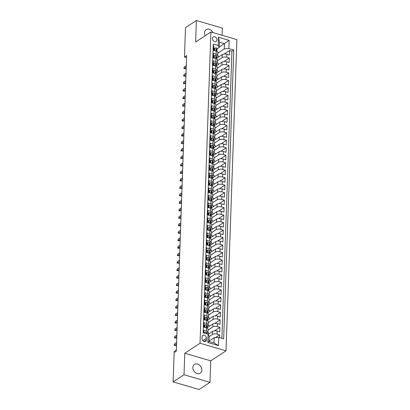 <?xml version="1.0" encoding="UTF-8"?>
<svg xmlns="http://www.w3.org/2000/svg" width="410" height="410" viewBox="0 0 410 410"><rect width="100%" height="100%" fill="white"/><g stroke="black" fill="none" stroke-linecap="round" stroke-linejoin="round"><path stroke-width="0.61" d="M212.928 32.59A5.294 4.105 56.8 0 0 206.138 29.602A5.294 4.105 56.8 0 0 204.549 32.713A5.294 4.105 56.8 0 0 205.266 35.701M192.854 367.503A5.294 4.105 56.8 0 0 195.38 372.669A5.294 4.105 56.8 0 0 200.249 373.249A5.294 4.105 56.8 0 0 201.843 370.138A5.294 4.105 56.8 0 0 199.316 364.972A5.294 4.105 56.8 0 0 194.448 364.393A5.294 4.105 56.8 0 0 192.854 367.503M212.457 38.499A2.644 2.055 56.8 0 0 213.718 41.077A2.644 2.055 56.8 0 0 216.152 41.369A2.644 2.055 56.8 0 0 216.951 39.811A2.644 2.055 56.8 0 0 215.686 37.233A2.644 2.055 56.8 0 0 213.251 36.941A2.644 2.055 56.8 0 0 212.457 38.499M222.117 35.28L222.369 28.105L196.395 20.5L185.484 27.649L184.459 57.016L186.57 57.631M226.018 350.832L236.883 39.606L210.909 32L200.044 343.221L226.018 350.832L210.745 360.841L184.772 353.236L184.023 374.745L209.997 382.351L210.745 360.841M209.997 382.351L199.091 389.5L173.117 381.894L184.023 374.745M213.195 45.741L213.774 45.91L213.62 50.399L216.183 51.153L216.075 54.146A3.306 1.404 2 0 1 217.638 55.401A3.306 1.404 2 0 1 217.141 56.108L216.813 56.324M216.075 54.146L213.513 53.392L213.359 57.882L215.921 58.635L215.814 61.623A3.306 1.404 2 0 1 217.377 62.884A3.306 1.404 2 0 1 216.88 63.591L216.552 63.806M215.814 61.623L213.251 60.875L213.097 65.364L215.66 66.112L215.552 69.105A3.306 1.404 2 0 1 217.115 70.366A3.306 1.404 2 0 1 216.618 71.073L216.29 71.289M215.552 69.105L212.99 68.357L212.836 72.847L215.399 73.595L215.291 76.588A3.306 1.404 2 0 1 216.854 77.849A3.306 1.404 2 0 1 216.357 78.556L216.029 78.766M215.291 76.588L212.728 75.84L212.575 80.324L215.137 81.077L215.03 84.07A3.306 1.404 2 0 1 216.593 85.331A3.306 1.404 2 0 1 216.096 86.033L215.768 86.249M215.03 84.07L212.467 83.317L212.313 87.807L214.876 88.56L214.768 91.553A3.306 1.404 2 0 1 216.331 92.809A3.306 1.404 2 0 1 215.834 93.516L215.506 93.731M214.768 91.553L212.211 90.8L212.052 95.289L214.614 96.037L214.507 99.03A3.306 1.404 2 0 1 216.07 100.291A3.306 1.404 2 0 1 215.573 100.998L215.245 101.214M214.507 99.03L211.949 98.282L211.791 102.772L214.353 103.52L214.245 106.513A3.306 1.404 2 0 1 215.809 107.774A3.306 1.404 2 0 1 215.311 108.481L214.983 108.696M214.245 106.513L211.688 105.765L211.529 110.254L214.092 111.002L213.989 113.995A3.306 1.404 2 0 1 215.547 115.256A3.306 1.404 2 0 1 215.05 115.963L214.722 116.173M213.989 113.995L211.427 113.242L211.268 117.731L213.83 118.485L213.728 121.478A3.306 1.404 2 0 1 215.286 122.733A3.306 1.404 2 0 1 214.789 123.441L214.461 123.656M213.728 121.478L211.165 120.724L211.006 125.214L213.569 125.967L213.466 128.955A3.306 1.404 2 0 1 215.024 130.216A3.306 1.404 2 0 1 214.527 130.923L214.199 131.138M213.466 128.955L210.904 128.207L210.745 132.696L213.308 133.445L213.205 136.438A3.306 1.404 2 0 1 214.763 137.698A3.306 1.404 2 0 1 214.266 138.406L213.938 138.621M213.205 136.438L210.643 135.689L210.484 140.179L213.046 140.927L212.944 143.92A3.306 1.404 2 0 1 214.502 145.181A3.306 1.404 2 0 1 214.005 145.888L213.677 146.098M212.944 143.92L210.381 143.172L210.222 147.656L212.785 148.41L212.682 151.403A3.306 1.404 2 0 1 214.24 152.663A3.306 1.404 2 0 1 213.743 153.371L213.415 153.581M212.682 151.403L210.12 150.649L209.961 155.139L212.523 155.892L212.421 158.885A3.306 1.404 2 0 1 213.979 160.141A3.306 1.404 2 0 1 213.482 160.848L213.154 161.063M212.421 158.885L209.858 158.132L209.7 162.621L212.262 163.37L212.16 166.363A3.306 1.404 2 0 1 213.718 167.623A3.306 1.404 2 0 1 213.22 168.331L212.898 168.546M212.16 166.363L209.597 165.614L209.438 170.104L212.001 170.852L211.898 173.845A3.306 1.404 2 0 1 213.456 175.106A3.306 1.404 2 0 1 212.959 175.813L212.636 176.028M211.898 173.845L209.336 173.097L209.177 177.586L211.739 178.335L211.637 181.328A3.306 1.404 2 0 1 213.195 182.588A3.306 1.404 2 0 1 212.698 183.296L212.375 183.506M211.637 181.328L209.074 180.579L208.915 185.064L211.478 185.817L211.375 188.81A3.306 1.404 2 0 1 212.933 190.066A3.306 1.404 2 0 1 212.436 190.773L212.113 190.988M211.375 188.81L208.813 188.057L208.654 192.546L211.217 193.3L211.114 196.287A3.306 1.404 2 0 1 212.672 197.548A3.306 1.404 2 0 1 212.175 198.255L211.852 198.471M211.114 196.287L208.552 195.539L208.393 200.029L210.955 200.777L210.853 203.77A3.306 1.404 2 0 1 212.411 205.031A3.306 1.404 2 0 1 211.914 205.738L211.591 205.953M210.853 203.77L208.29 203.022L208.131 207.511L210.694 208.26L210.591 211.252A3.306 1.404 2 0 1 212.149 212.513A3.306 1.404 2 0 1 211.652 213.22L211.329 213.431M210.591 211.252L208.029 210.504L207.87 214.989L210.433 215.742L210.33 218.735A3.306 1.404 2 0 1 211.888 219.996A3.306 1.404 2 0 1 211.391 220.703L211.068 220.913M210.33 218.735L207.767 217.982L207.609 222.471L210.171 223.224L210.069 226.217A3.306 1.404 2 0 1 211.627 227.473A3.306 1.404 2 0 1 211.129 228.18L210.807 228.396M210.069 226.217L207.506 225.464L207.347 229.954L209.91 230.702L209.807 233.695A3.306 1.404 2 0 1 211.365 234.956A3.306 1.404 2 0 1 210.868 235.663L210.545 235.878M209.807 233.695L207.245 232.947L207.086 237.436L209.648 238.184L209.546 241.177A3.306 1.404 2 0 1 211.104 242.438A3.306 1.404 2 0 1 210.607 243.145L210.284 243.361M209.546 241.177L206.983 240.429L206.824 244.919L209.387 245.667L209.284 248.66A3.306 1.404 2 0 1 210.842 249.921A3.306 1.404 2 0 1 210.345 250.628L210.022 250.838M209.284 248.66L206.722 247.912L206.563 252.396L209.126 253.149L209.023 256.142A3.306 1.404 2 0 1 210.581 257.398A3.306 1.404 2 0 1 210.084 258.105L209.761 258.32M209.023 256.142L206.461 255.389L206.302 259.878L208.864 260.632L208.762 263.625A3.306 1.404 2 0 1 210.32 264.88A3.306 1.404 2 0 1 209.823 265.588L209.5 265.803M208.762 263.625L206.199 262.871L206.04 267.361L208.603 268.109L208.5 271.102A3.306 1.404 2 0 1 210.063 272.363A3.306 1.404 2 0 1 209.561 273.07L209.238 273.285M208.5 271.102L205.938 270.354L205.779 274.843L208.341 275.592L208.239 278.585A3.306 1.404 2 0 1 209.802 279.845A3.306 1.404 2 0 1 209.3 280.553L208.977 280.763M208.239 278.585L205.676 277.837L205.523 282.326L208.08 283.074L207.978 286.067A3.306 1.404 2 0 1 209.541 287.328A3.306 1.404 2 0 1 209.038 288.035L208.716 288.245M207.978 286.067L205.415 285.314L205.261 289.803L207.819 290.557L207.716 293.55A3.306 1.404 2 0 1 209.279 294.805A3.306 1.404 2 0 1 208.777 295.513L208.454 295.728M207.716 293.55L205.154 292.796L205 297.286L207.557 298.034L207.455 301.027A3.306 1.404 2 0 1 209.018 302.288A3.306 1.404 2 0 1 208.521 302.995L208.193 303.21M207.455 301.027L204.892 300.279L204.739 304.768L207.301 305.517L207.193 308.51A3.306 1.404 2 0 1 208.757 309.77A3.306 1.404 2 0 1 208.26 310.478L207.931 310.693M207.193 308.51L204.631 307.761L204.477 312.251L207.04 312.999L206.932 315.992A3.306 1.404 2 0 1 208.495 317.253A3.306 1.404 2 0 1 207.998 317.96L207.67 318.17M206.932 315.992L204.37 315.244L204.216 319.728L206.778 320.482L206.671 323.475A3.306 1.404 2 0 1 208.234 324.73A3.306 1.404 2 0 1 207.737 325.438L207.409 325.653M206.671 323.475L204.108 322.721L203.954 327.211L206.517 327.964A3.306 1.404 2 0 1 208.075 329.22L207.972 332.213A3.306 1.404 2 0 1 207.475 332.92L207.147 333.135M219.545 337.599L219.642 334.832L215.414 337.604M208.147 334.35L212.631 331.408A3.306 1.404 2 0 1 217.187 331.085L219.75 331.839L219.903 327.349L214.563 330.849M207.311 327.59L212.892 323.926A3.306 1.404 -178 0 1 217.449 323.608L220.006 324.356L220.165 319.867L214.825 323.367M207.573 320.107L213.154 316.448A3.306 1.404 -178 0 1 217.71 316.125L220.267 316.874L220.426 312.384L215.086 315.89M207.834 312.625L213.415 308.966A3.306 1.404 -178 0 1 217.966 308.643L220.529 309.391L220.688 304.907L215.347 308.407M208.095 305.142L213.677 301.483A3.306 1.404 -178 0 1 218.228 301.16L220.79 301.914L220.949 297.424L215.609 300.925M208.352 297.665L213.938 294.001A3.306 1.404 -178 0 1 218.489 293.678L221.051 294.431L221.21 289.942L215.87 293.442M208.613 290.183L214.199 286.518A3.306 1.404 -178 0 1 218.75 286.2L221.313 286.949L221.472 282.459L216.131 285.965M208.874 282.7L214.461 279.041A3.306 1.404 -178 0 1 219.012 278.718L221.574 279.466L221.733 274.977L216.393 278.482M209.136 275.218L214.722 271.558A3.306 1.404 -178 0 1 219.273 271.236L221.836 271.989L221.994 267.499L216.654 271M209.397 267.735L214.983 264.076A3.306 1.404 -178 0 1 219.534 263.753L222.097 264.506L222.256 260.017L216.916 263.517M209.659 260.258L215.245 256.593A3.306 1.404 -178 0 1 219.796 256.276L222.358 257.024L222.517 252.534L217.177 256.035M209.92 252.775L215.506 249.116A3.306 1.404 -178 0 1 220.057 248.793L222.62 249.541L222.779 245.052L217.438 248.557M210.181 245.293L215.768 241.633A3.306 1.404 -178 0 1 220.319 241.311L222.881 242.059L223.04 237.574L217.7 241.075M210.443 237.81L216.029 234.151A3.306 1.404 -178 0 1 220.58 233.828L223.142 234.582L223.301 230.092L217.961 233.592M210.704 230.333L216.29 226.668A3.306 1.404 -178 0 1 220.841 226.346L223.404 227.099L223.563 222.609L218.222 226.11M210.965 222.85L216.552 219.186A3.306 1.404 -178 0 1 221.103 218.868L223.665 219.616L223.824 215.127L218.479 218.632M211.227 215.368L216.813 211.709A3.306 1.404 -178 0 1 221.364 211.386L223.927 212.134L224.085 207.644L218.74 211.15M211.488 207.885L217.074 204.226A3.306 1.404 -178 0 1 221.625 203.903L224.188 204.657L224.347 200.167L219.001 203.667M211.75 200.403L217.336 196.744A3.306 1.404 -178 0 1 221.887 196.421L224.449 197.174L224.608 192.685L219.263 196.185M212.011 192.925L217.597 189.261A3.306 1.404 -178 0 1 222.148 188.943L224.711 189.692L224.87 185.202L219.524 188.702M212.272 185.443L217.859 181.784A3.306 1.404 -178 0 1 222.41 181.461L224.972 182.209L225.131 177.72L219.786 181.225M212.534 177.96L218.12 174.301A3.306 1.404 -178 0 1 222.671 173.978L225.233 174.727L225.392 170.242L220.047 173.743M212.795 170.478L218.381 166.819A3.306 1.404 -178 0 1 222.932 166.496L225.495 167.249L225.654 162.76L220.308 166.26M213.056 163.001L218.643 159.336A3.306 1.404 -178 0 1 223.194 159.013L225.756 159.767L225.915 155.277L220.57 158.778M213.318 155.518L218.904 151.854A3.306 1.404 -178 0 1 223.455 151.536L226.018 152.284L226.176 147.795L220.831 151.3M213.579 148.036L219.165 144.376A3.306 1.404 -178 0 1 223.716 144.053L226.279 144.802L226.438 140.312L221.092 143.818M213.841 140.553L219.427 136.894A3.306 1.404 -178 0 1 223.978 136.571L226.54 137.324L226.694 132.835L221.354 136.335M214.102 133.071L219.688 129.411A3.306 1.404 -178 0 1 224.239 129.088L226.802 129.842L226.955 125.352L221.615 128.853M214.363 125.593L219.95 121.929A3.306 1.404 -178 0 1 224.501 121.611L227.063 122.359L227.217 117.87L221.877 121.37M214.625 118.111L220.211 114.451A3.306 1.404 -178 0 1 224.762 114.129L227.324 114.877L227.478 110.387L222.138 113.893M214.886 110.628L220.467 106.969A3.306 1.404 -178 0 1 225.023 106.646L227.586 107.394L227.74 102.91L222.399 106.41M215.147 103.146L220.729 99.486A3.306 1.404 -178 0 1 225.285 99.164L227.847 99.917L228.001 95.427L222.661 98.928M215.409 95.668L220.99 92.004A3.306 1.404 -178 0 1 225.546 91.681L228.109 92.434L228.262 87.945L222.922 91.445M215.67 88.186L221.251 84.521A3.306 1.404 -178 0 1 225.808 84.204L228.37 84.952L228.524 80.462L223.183 83.968M215.932 80.703L221.513 77.044A3.306 1.404 -178 0 1 226.069 76.721L228.631 77.469L228.785 72.98L223.445 76.486M216.193 73.221L221.774 69.562A3.306 1.404 -178 0 1 226.33 69.239L228.893 69.992L229.046 65.503L223.706 69.003M216.454 65.738L222.035 62.079A3.306 1.404 -178 0 1 226.592 61.756L229.154 62.51L229.308 58.02L223.968 61.52M173.117 381.894L174.142 352.528L176.32 351.098L186.642 55.586L184.459 57.016M206.399 339.869L206.455 338.224A2.562 1.988 56.8 0 0 205.236 335.723A2.562 1.988 56.8 0 0 202.878 335.441A2.562 1.988 56.8 0 0 202.104 336.948L202.048 338.593A2.562 1.988 56.8 0 0 203.273 341.094A2.562 1.988 56.8 0 0 205.63 341.376A2.562 1.988 56.8 0 0 206.399 339.869L203.939 341.484M219.232 47.427L218.171 45.464L213.256 44.024L203.17 332.802L208.085 334.242L209.151 336.21L208.967 341.448L214.02 342.924L214.204 337.691L218.755 337.368L223.67 338.809L233.756 50.025L228.841 48.585L224.285 48.908L224.47 43.67L219.417 42.189L219.232 47.427L217.074 48.841M218.171 45.464L218.458 37.233L229.128 40.359L228.841 48.585M218.755 337.368L218.468 345.594L207.798 342.473L208.085 334.242M217.454 60.7L222.194 57.59A3.306 1.404 2 0 1 226.745 57.267L229.308 58.02M216.716 58.261L222.297 54.597L222.194 57.59M217.192 68.183L221.933 65.072A3.306 1.404 2 0 1 226.484 64.749L229.046 65.503M216.931 75.66L221.672 72.555A3.306 1.404 2 0 1 226.223 72.232L228.785 72.98M216.67 83.143L221.41 80.037A3.306 1.404 2 0 1 225.961 79.714L228.524 80.462M216.408 90.625L221.149 87.514A3.306 1.404 2 0 1 225.7 87.197L228.262 87.945M216.147 98.108L220.887 94.997A3.306 1.404 2 0 1 225.438 94.674L228.001 95.427M215.885 105.585L220.626 102.48A3.306 1.404 2 0 1 225.177 102.157L227.74 102.91M215.624 113.068L220.365 109.962A3.306 1.404 2 0 1 224.916 109.639L227.478 110.387M215.363 120.55L220.103 117.439A3.306 1.404 2 0 1 224.654 117.122L227.217 117.87M215.101 128.033L219.842 124.922A3.306 1.404 2 0 1 224.398 124.599L226.955 125.352M214.84 135.515L219.581 132.404A3.306 1.404 2 0 1 224.137 132.082L226.694 132.835M214.579 142.993L219.319 139.887A3.306 1.404 2 0 1 223.875 139.564L226.438 140.312M214.317 150.475L219.058 147.369A3.306 1.404 2 0 1 223.614 147.047L226.176 147.795M214.056 157.958L218.796 154.847A3.306 1.404 2 0 1 223.353 154.529L225.915 155.277M213.794 165.44L218.535 162.329A3.306 1.404 2 0 1 223.091 162.006L225.654 162.76M213.533 172.917L218.274 169.812A3.306 1.404 2 0 1 222.83 169.489L225.392 170.242M213.272 180.4L218.012 177.294A3.306 1.404 2 0 1 222.568 176.971L225.131 177.72M213.01 187.882L217.751 184.772A3.306 1.404 2 0 1 222.307 184.454L224.87 185.202M212.749 195.365L217.49 192.254A3.306 1.404 2 0 1 222.046 191.931L224.608 192.685M212.488 202.847L217.228 199.737A3.306 1.404 2 0 1 221.784 199.414L224.347 200.167M212.226 210.325L216.967 207.219A3.306 1.404 2 0 1 221.523 206.896L224.085 207.644M211.965 217.807L216.705 214.702A3.306 1.404 2 0 1 221.262 214.379L223.824 215.127M211.703 225.29L216.444 222.179A3.306 1.404 2 0 1 221 221.861L223.563 222.609M211.442 232.772L216.183 229.661A3.306 1.404 2 0 1 220.739 229.339L223.301 230.092M211.181 240.25L215.921 237.144A3.306 1.404 2 0 1 220.477 236.821L223.04 237.574M210.919 247.732L215.665 244.626A3.306 1.404 2 0 1 220.216 244.304L222.779 245.052M210.658 255.215L215.404 252.104A3.306 1.404 2 0 1 219.955 251.786L222.517 252.534M210.397 262.697L215.142 259.586A3.306 1.404 2 0 1 219.693 259.263L222.256 260.017M210.135 270.18L214.881 267.069A3.306 1.404 2 0 1 219.432 266.746L221.994 267.499M209.874 277.657L214.62 274.551A3.306 1.404 2 0 1 219.171 274.228L221.733 274.977M209.612 285.14L214.358 282.034A3.306 1.404 2 0 1 218.909 281.711L221.472 282.459M209.351 292.622L214.097 289.511A3.306 1.404 2 0 1 218.648 289.193L221.21 289.942M209.095 300.105L213.835 296.994A3.306 1.404 2 0 1 218.386 296.671L220.949 297.424M208.833 307.582L213.574 304.476A3.306 1.404 2 0 1 218.125 304.153L220.688 304.907M208.572 315.064L213.313 311.959A3.306 1.404 2 0 1 217.864 311.636L220.426 312.384M208.311 322.547L213.051 319.436A3.306 1.404 2 0 1 217.602 319.118L220.165 319.867M208.049 330.029L212.79 326.919A3.306 1.404 2 0 1 217.341 326.596L219.903 327.349M209.136 336.625L212.529 334.401A3.306 1.404 2 0 1 217.08 334.078L219.642 334.832M221.897 338.286L231.922 51.224L229.569 50.538L224.229 54.038M222.297 54.597A3.306 1.404 -178 0 1 226.853 54.279L229.415 55.027L229.569 50.538M203.749 332.971L203.847 330.204L206.409 330.957A3.306 1.404 2 0 1 207.972 332.213M208.977 341.115L214.204 337.691M196.395 20.5L195.642 42.01L210.909 32M184.772 353.236L200.044 343.221M219.242 47.099L229.128 40.359M217.715 53.218L224.285 48.908M208.823 333.904L208.859 332.925L207.814 332.623M209.085 326.427L209.12 325.448L208.075 325.14M208.234 324.73L208.336 321.742A3.306 1.404 -178 0 0 206.778 320.482M209.346 318.944L209.382 317.965L208.336 317.658M208.495 317.253L208.598 314.26A3.306 1.404 -178 0 0 207.04 312.999M209.607 311.462L209.638 310.483L208.598 310.175M208.757 309.77L208.859 306.777A3.306 1.404 -178 0 0 207.301 305.517M209.869 303.979L209.899 303L208.854 302.693M209.018 302.288L209.12 299.295A3.306 1.404 -178 0 0 207.557 298.034M210.13 296.502L210.161 295.518L209.115 295.215M209.279 294.805L209.382 291.812A3.306 1.404 -178 0 0 207.819 290.557M210.391 289.019L210.422 288.04L209.377 287.733M209.541 287.328L209.643 284.335A3.306 1.404 -178 0 0 208.08 283.074M210.653 281.537L210.684 280.558L209.638 280.25M209.802 279.845L209.905 276.853A3.306 1.404 -178 0 0 208.341 275.592M210.914 274.054L210.945 273.075L209.899 272.768M210.063 272.363L210.166 269.37A3.306 1.404 -178 0 0 208.603 268.109M211.176 266.572L211.206 265.593L210.161 265.29M210.32 264.88L210.427 261.887A3.306 1.404 -178 0 0 208.864 260.632M211.437 259.094L211.468 258.115L210.422 257.808M210.581 257.398L210.689 254.41A3.306 1.404 -178 0 0 209.126 253.149M211.698 251.612L211.729 250.633L210.684 250.325M210.842 249.921L210.95 246.928A3.306 1.404 -178 0 0 209.387 245.667M211.96 244.129L211.99 243.15L210.945 242.843M211.104 242.438L211.211 239.445A3.306 1.404 -178 0 0 209.648 238.184M212.221 236.647L212.252 235.668L211.206 235.36M211.365 234.956L211.473 231.963A3.306 1.404 -178 0 0 209.91 230.702M212.482 229.169L212.513 228.185L211.468 227.883M211.627 227.473L211.734 224.48A3.306 1.404 -178 0 0 210.171 223.224M212.744 221.687L212.775 220.708L211.729 220.401M211.888 219.996L211.996 217.003A3.306 1.404 -178 0 0 210.433 215.742M213.005 214.204L213.036 213.226L211.99 212.918M212.149 212.513L212.257 209.52A3.306 1.404 -178 0 0 210.694 208.26M213.261 206.722L213.297 205.743L212.252 205.436M212.411 205.031L212.518 202.038A3.306 1.404 -178 0 0 210.955 200.777M213.523 199.239L213.559 198.261L212.513 197.958M212.672 197.548L212.78 194.555A3.306 1.404 -178 0 0 211.217 193.3M213.784 191.762L213.82 190.783L212.775 190.476M212.933 190.066L213.041 187.078A3.306 1.404 -178 0 0 211.478 185.817M214.046 184.28L214.082 183.301L213.036 182.993M213.195 182.588L213.302 179.595A3.306 1.404 -178 0 0 211.739 178.335M214.307 176.797L214.343 175.818L213.297 175.511M213.456 175.106L213.564 172.113A3.306 1.404 -178 0 0 212.001 170.852M214.568 169.315L214.604 168.336L213.559 168.028M213.718 167.623L213.825 164.63A3.306 1.404 -178 0 0 212.262 163.37M214.83 161.837L214.866 160.853L213.82 160.551M213.979 160.141L214.087 157.148A3.306 1.404 -178 0 0 212.523 155.892M215.091 154.355L215.127 153.376L214.082 153.068M214.24 152.663L214.348 149.671A3.306 1.404 -178 0 0 212.785 148.41M215.352 146.872L215.388 145.893L214.343 145.586M214.502 145.181L214.609 142.188A3.306 1.404 -178 0 0 213.046 140.927M215.614 139.39L215.65 138.411L214.604 138.103M214.763 137.698L214.866 134.705A3.306 1.404 -178 0 0 213.308 133.445M215.875 131.907L215.911 130.928L214.866 130.626M215.024 130.216L215.127 127.223A3.306 1.404 -178 0 0 213.569 125.967M216.137 124.43L216.172 123.451L215.127 123.143M215.286 122.733L215.388 119.746A3.306 1.404 -178 0 0 213.83 118.485M216.398 116.947L216.434 115.968L215.388 115.661M215.547 115.256L215.65 112.263A3.306 1.404 -178 0 0 214.092 111.002M216.659 109.465L216.695 108.486L215.65 108.178M215.809 107.774L215.911 104.781A3.306 1.404 -178 0 0 214.353 103.52M216.921 101.982L216.957 101.004L215.911 100.696M216.07 100.291L216.172 97.298A3.306 1.404 -178 0 0 214.614 96.037M217.182 94.505L217.218 93.521L216.172 93.219M216.331 92.809L216.434 89.816A3.306 1.404 -178 0 0 214.876 88.56M217.443 87.022L217.479 86.044L216.434 85.736M216.593 85.331L216.695 82.338A3.306 1.404 -178 0 0 215.137 81.077M217.705 79.54L217.741 78.561L216.695 78.254M216.854 77.849L216.957 74.856A3.306 1.404 -178 0 0 215.399 73.595M217.966 72.057L218.002 71.079L216.957 70.771M217.115 70.366L217.218 67.373A3.306 1.404 -178 0 0 215.66 66.112M218.228 64.575L218.263 63.596L217.218 63.294M217.377 62.884L217.479 59.891A3.306 1.404 -178 0 0 215.921 58.635M218.489 57.098L218.525 56.114L217.479 55.811M231.922 51.224L233.756 50.025M217.638 55.401L217.741 52.413A3.306 1.404 -178 0 0 216.183 51.153M208.967 341.448L207.798 342.473M214.02 342.924L218.468 345.594M218.458 37.233L219.417 42.189M204.698 333.248L204.728 332.423L206.158 332.085A2.193 0.933 2 0 1 207.158 332.91A2.193 0.933 2 0 1 207.147 332.981L207.111 333.955M204.728 332.423L204.149 333.089M206.86 333.883A2.193 0.933 -178 0 0 206.578 333.699L206.332 333.704M174.25 352.457L174.286 351.355L176.361 349.991M174.127 352.902L174.286 351.355M204.585 327.395L204.908 327.185L204.99 324.94L206.42 324.602A2.193 0.933 2 0 1 207.419 325.427A2.193 0.933 2 0 1 207.409 325.499L207.363 326.78M204.908 327.185L205.466 327.657M204.99 324.94L204.421 325.314L204.349 327.329M207.245 327.462L207.357 326.919A2.193 0.933 -178 0 0 207.368 326.852A2.193 0.933 -178 0 0 206.84 326.216L206.594 326.222M206.455 326.468L206.84 326.216L206.809 327.113A2.193 0.933 2 0 1 207.337 327.749A2.193 0.933 2 0 1 207.327 327.815L207.337 327.749M176.577 343.857L174.501 345.22L175.762 345.589L174.224 345.374L174.547 343.872L176.623 342.514M175.762 345.589L176.531 345.087M174.224 345.374L174.547 343.872M204.846 319.918L205.169 319.703L205.251 317.458L206.681 317.125A2.193 0.933 2 0 1 207.68 317.945A2.193 0.933 2 0 1 207.67 318.016L207.624 319.298M205.169 319.703L205.728 320.174M205.251 317.458L204.682 317.832L204.61 319.846M207.501 319.979L207.619 319.436A2.193 0.933 -178 0 0 207.629 319.369A2.193 0.933 -178 0 0 207.101 318.734L206.855 318.739M206.717 318.985L207.101 318.734L207.07 319.631A2.193 0.933 2 0 1 207.598 320.266A2.193 0.933 2 0 1 207.588 320.338L207.573 320.799M176.838 336.379L174.762 337.737L176.023 338.106L174.486 337.891L174.809 336.39L176.884 335.031M176.023 338.106L176.792 337.604M174.486 337.891L174.809 336.39M205.108 312.435L205.43 312.225L205.512 309.981L206.942 309.642A2.193 0.933 2 0 1 207.937 310.467A2.193 0.933 2 0 1 207.931 310.534L207.885 311.815M205.43 312.225L205.989 312.692M205.512 309.981L204.944 310.349L204.872 312.364M207.762 312.497L207.88 311.959A2.193 0.933 -178 0 0 207.89 311.887A2.193 0.933 -178 0 0 207.363 311.252L207.117 311.262M206.978 311.503L207.363 311.252L207.332 312.148A2.193 0.933 2 0 1 207.86 312.784A2.193 0.933 2 0 1 207.849 312.856L207.86 312.784M177.099 328.897L175.024 330.255L176.285 330.624L174.747 330.409L175.07 328.907L177.146 327.549M176.285 330.624L177.053 330.122M174.747 330.409L175.07 328.907M205.369 304.953L205.692 304.743L205.774 302.498L207.204 302.16A2.193 0.933 2 0 1 208.198 302.985A2.193 0.933 2 0 1 208.193 303.057L208.147 304.338M205.692 304.743L206.25 305.209M205.774 302.498L205.205 302.867L205.133 304.886M208.024 305.019L208.142 304.476A2.193 0.933 -178 0 0 208.152 304.404A2.193 0.933 -178 0 0 207.624 303.769L207.378 303.779M207.24 304.02L207.624 303.769L207.593 304.671A2.193 0.933 2 0 1 208.121 305.301A2.193 0.933 2 0 1 208.111 305.373L208.121 305.301M177.361 321.414L175.285 322.772L176.546 323.147L175.008 322.931L175.331 321.43L177.407 320.066M176.546 323.147L177.315 322.639M175.008 322.931L175.331 321.43M205.63 297.47L205.953 297.26L206.035 295.015L207.465 294.677A2.193 0.933 2 0 1 208.459 295.502A2.193 0.933 2 0 1 208.454 295.574L208.408 296.855M205.953 297.26L206.512 297.732M206.035 295.015L205.466 295.39L205.395 297.404M208.285 297.537L208.403 296.994A2.193 0.933 -178 0 0 208.413 296.922A2.193 0.933 -178 0 0 207.885 296.292L207.639 296.297M207.501 296.543L207.885 296.292L207.855 297.188A2.193 0.933 2 0 1 208.382 297.824A2.193 0.933 2 0 1 208.372 297.891L208.382 297.824M177.622 313.932L175.547 315.295L176.807 315.664L175.27 315.449L175.593 313.947L177.668 312.584M176.807 315.664L177.576 315.162M175.27 315.449L175.593 313.947M205.892 289.993L206.215 289.778L206.291 287.533L207.721 287.2A2.193 0.933 2 0 1 208.721 288.02A2.193 0.933 2 0 1 208.716 288.092L208.669 289.373M206.215 289.778L206.773 290.249M206.291 287.533L205.728 287.907L205.656 289.921M208.546 290.055L208.664 289.511A2.193 0.933 -178 0 0 208.675 289.445A2.193 0.933 -178 0 0 208.147 288.809L207.901 288.814M207.762 289.06L208.147 288.809L208.116 289.706A2.193 0.933 2 0 1 208.644 290.341A2.193 0.933 2 0 1 208.634 290.413L208.644 290.341M177.884 306.449L175.808 307.813L177.069 308.182L175.531 307.966L175.854 306.465L177.93 305.107M177.069 308.182L177.837 307.679M175.531 307.966L175.854 306.465M206.153 282.51L206.476 282.295L206.553 280.056L207.983 279.717A2.193 0.933 2 0 1 208.982 280.542A2.193 0.933 2 0 1 208.977 280.609L208.931 281.89M206.476 282.295L207.035 282.767M206.553 280.056L205.989 280.425L205.917 282.439M208.808 282.572L208.926 282.034A2.193 0.933 -178 0 0 208.936 281.962A2.193 0.933 -178 0 0 208.408 281.327L208.162 281.337M208.024 281.578L208.408 281.327L208.377 282.223A2.193 0.933 2 0 1 208.905 282.859A2.193 0.933 2 0 1 208.895 282.931L208.88 283.392M178.145 298.972L176.069 300.33L177.33 300.699L175.793 300.484L176.115 298.982L178.191 297.624M177.33 300.699L178.099 300.197M175.793 300.484L176.115 298.982M206.414 275.028L206.737 274.818L206.814 272.573L208.244 272.235A2.193 0.933 2 0 1 209.243 273.06A2.193 0.933 2 0 1 209.238 273.127L209.192 274.408M206.737 274.818L207.296 275.284M206.814 272.573L206.25 272.942L206.179 274.956M209.069 275.095L209.187 274.551A2.193 0.933 -178 0 0 209.197 274.48A2.193 0.933 -178 0 0 208.669 273.844L208.423 273.854M208.285 274.095L208.669 273.844L208.639 274.746A2.193 0.933 2 0 1 209.167 275.377A2.193 0.933 2 0 1 209.156 275.448L209.167 275.377M178.406 291.489L176.331 292.848L177.591 293.222L176.054 293.007L176.377 291.505L178.452 290.142M177.591 293.222L178.36 292.714M176.054 293.007L176.377 291.505M206.676 267.545L206.999 267.335L207.076 265.091L208.505 264.752A2.193 0.933 2 0 1 209.505 265.577A2.193 0.933 2 0 1 209.5 265.649L209.454 266.93M206.999 267.335L207.557 267.807M207.076 265.091L206.512 265.465L206.44 267.479M209.331 267.612L209.448 267.069A2.193 0.933 -178 0 0 209.459 266.997A2.193 0.933 -178 0 0 208.931 266.367L208.685 266.372M208.546 266.618L208.931 266.367L208.9 267.264A2.193 0.933 2 0 1 209.428 267.899A2.193 0.933 2 0 1 209.418 267.966L209.428 267.899M178.668 284.007L176.592 285.37L177.853 285.739L176.315 285.524L176.638 284.022L178.714 282.659M177.853 285.739L178.622 285.232M176.315 285.524L176.638 284.022M206.937 260.063L207.26 259.853L207.337 257.608L208.767 257.27A2.193 0.933 2 0 1 209.766 258.095A2.193 0.933 2 0 1 209.761 258.167L209.715 259.448M207.26 259.853L207.819 260.324M207.337 257.608L206.773 257.982L206.701 259.996M209.592 260.13L209.71 259.586A2.193 0.933 -178 0 0 209.72 259.52A2.193 0.933 -178 0 0 209.192 258.884L208.946 258.889M208.808 259.135L209.192 258.884L209.161 259.781A2.193 0.933 2 0 1 209.689 260.417A2.193 0.933 2 0 1 209.679 260.483L209.689 260.417M178.929 276.524L176.853 277.888L178.114 278.257L176.577 278.041L176.9 276.54L178.975 275.182M178.114 278.257L178.883 277.755M176.577 278.041L176.9 276.54M207.199 252.586L207.522 252.37L207.598 250.126L209.028 249.792A2.193 0.933 2 0 1 210.028 250.612A2.193 0.933 2 0 1 210.022 250.684L209.976 251.965M207.522 252.37L208.08 252.842M207.598 250.126L207.035 250.5L206.963 252.514M209.853 252.647L209.971 252.104A2.193 0.933 -178 0 0 209.981 252.037A2.193 0.933 -178 0 0 209.454 251.402L209.208 251.407M209.069 251.653L209.454 251.402L209.423 252.299A2.193 0.933 2 0 1 209.951 252.934A2.193 0.933 2 0 1 209.94 253.006L209.951 252.934M179.19 269.047L177.115 270.405L178.376 270.774L176.838 270.559L177.161 269.057L179.237 267.699M178.376 270.774L179.144 270.272M176.838 270.559L177.161 269.057M207.46 245.103L207.783 244.893L207.86 242.648L209.29 242.31A2.193 0.933 2 0 1 210.289 243.135A2.193 0.933 2 0 1 210.284 243.202L210.238 244.483M207.783 244.893L208.341 245.359M207.86 242.648L207.296 243.017L207.224 245.031M210.115 245.165L210.233 244.626A2.193 0.933 -178 0 0 210.243 244.555A2.193 0.933 -178 0 0 209.715 243.919L209.469 243.929M209.331 244.17L209.715 243.919L209.684 244.816A2.193 0.933 2 0 1 210.207 245.452A2.193 0.933 2 0 1 210.202 245.523L210.186 245.985M179.452 261.565L177.376 262.923L178.637 263.292L177.099 263.077L177.422 261.575L179.498 260.217M178.637 263.292L179.406 262.789M177.099 263.077L177.422 261.575M207.721 237.621L208.044 237.41L208.121 235.166L209.551 234.827A2.193 0.933 2 0 1 210.55 235.653A2.193 0.933 2 0 1 210.545 235.724L210.499 237.006M208.044 237.41L208.603 237.877M208.121 235.166L207.557 235.535L207.486 237.554M210.376 237.687L210.494 237.144A2.193 0.933 -178 0 0 210.504 237.072A2.193 0.933 -178 0 0 209.976 236.437L209.73 236.447M209.592 236.688L209.976 236.437L209.946 237.339A2.193 0.933 2 0 1 210.468 237.969A2.193 0.933 2 0 1 210.463 238.041L210.448 238.502M179.708 254.082L177.638 255.44L178.898 255.814L177.361 255.599L177.684 254.097L179.759 252.734M178.898 255.814L179.667 255.307M177.361 255.599L177.684 254.097M207.983 230.138L208.306 229.928L208.382 227.683L209.812 227.345A2.193 0.933 2 0 1 210.812 228.17A2.193 0.933 2 0 1 210.807 228.242L210.76 229.523M208.306 229.928L208.864 230.399M208.382 227.683L207.819 228.057L207.747 230.071M210.637 230.205L210.755 229.661A2.193 0.933 -178 0 0 210.766 229.59A2.193 0.933 -178 0 0 210.238 228.959L209.992 228.964M209.853 229.21L210.238 228.959L210.207 229.856A2.193 0.933 2 0 1 210.73 230.492A2.193 0.933 2 0 1 210.725 230.558L210.709 231.02M179.97 246.6L177.899 247.963L179.16 248.332L177.622 248.117L177.945 246.615L180.021 245.252M179.16 248.332L179.928 247.83M177.622 248.117L177.945 246.615M208.244 222.661L208.567 222.445L208.644 220.201L210.074 219.868A2.193 0.933 2 0 1 211.073 220.688A2.193 0.933 2 0 1 211.068 220.759L211.022 222.041M208.567 222.445L209.126 222.917M208.644 220.201L208.08 220.575L208.008 222.589M210.899 222.722L211.017 222.179A2.193 0.933 -178 0 0 211.027 222.112A2.193 0.933 -178 0 0 210.499 221.477L210.253 221.482M210.115 221.728L210.499 221.477L210.468 222.374A2.193 0.933 2 0 1 210.991 223.009A2.193 0.933 2 0 1 210.986 223.081L210.991 223.009M180.231 239.117L178.16 240.48L179.421 240.849L177.884 240.634L178.207 239.132L180.282 237.774M179.421 240.849L180.19 240.347M177.884 240.634L178.207 239.132M208.505 215.178L208.828 214.963L208.905 212.723L210.335 212.385A2.193 0.933 2 0 1 211.334 213.21A2.193 0.933 2 0 1 211.329 213.277L211.283 214.558M208.828 214.963L209.387 215.434M208.905 212.723L208.341 213.092L208.27 215.106M211.16 215.24L211.278 214.702A2.193 0.933 -178 0 0 211.288 214.63A2.193 0.933 -178 0 0 210.76 213.994L210.514 213.999M210.376 214.245L210.76 213.994L210.73 214.891A2.193 0.933 2 0 1 211.252 215.527A2.193 0.933 2 0 1 211.247 215.598L211.252 215.527M180.492 231.64L178.422 232.998L179.683 233.367L178.145 233.152L178.468 231.65L180.543 230.292M179.683 233.367L180.451 232.865M178.145 233.152L178.468 231.65M208.767 207.696L209.09 207.486L209.167 205.241L210.596 204.903A2.193 0.933 2 0 1 211.596 205.728A2.193 0.933 2 0 1 211.586 205.794L211.545 207.076M209.09 207.486L209.648 207.952M209.167 205.241L208.603 205.61L208.531 207.624M211.422 207.762L211.539 207.219A2.193 0.933 -178 0 0 211.545 207.147A2.193 0.933 -178 0 0 211.022 206.512L210.776 206.522M210.637 206.763L211.022 206.512L210.991 207.409A2.193 0.933 2 0 1 211.514 208.044A2.193 0.933 2 0 1 211.509 208.116L211.493 208.577M180.754 224.157L178.683 225.515L179.944 225.889L178.406 225.674L178.729 224.173L180.805 222.809M179.944 225.889L180.713 225.382M178.406 225.674L178.729 224.173M209.028 200.213L209.351 200.003L209.428 197.758L210.858 197.42A2.193 0.933 2 0 1 211.857 198.245A2.193 0.933 2 0 1 211.847 198.317L211.806 199.598M209.351 200.003L209.91 200.475M209.428 197.758L208.864 198.127L208.792 200.147M211.683 200.28L211.801 199.737A2.193 0.933 -178 0 0 211.806 199.665A2.193 0.933 -178 0 0 211.283 199.034L211.037 199.04M210.899 199.286L211.283 199.034L211.252 199.931A2.193 0.933 2 0 1 211.775 200.567A2.193 0.933 2 0 1 211.77 200.633L211.775 200.567M181.015 216.675L178.945 218.038L180.205 218.407L178.668 218.192L178.991 216.69L181.066 215.327M180.205 218.407L180.974 217.9M178.668 218.192L178.991 216.69M209.29 192.731L209.612 192.521L209.689 190.276L211.119 189.938A2.193 0.933 2 0 1 212.119 190.763A2.193 0.933 2 0 1 212.108 190.834L212.067 192.116M209.612 192.521L210.171 192.992M209.689 190.276L209.126 190.65L209.054 192.664M211.944 192.797L212.062 192.254A2.193 0.933 -178 0 0 212.067 192.187A2.193 0.933 -178 0 0 211.545 191.552L211.299 191.557M211.16 191.803L211.545 191.552L211.514 192.449A2.193 0.933 2 0 1 212.037 193.084A2.193 0.933 2 0 1 212.031 193.151L212.037 193.084M181.276 209.192L179.201 210.555L180.467 210.924L178.929 210.709L179.252 209.208L181.328 207.849M180.467 210.924L181.235 210.422M178.929 210.709L179.252 209.208M209.551 185.253L209.874 185.038L209.951 182.793L211.381 182.46A2.193 0.933 2 0 1 212.38 183.28A2.193 0.933 2 0 1 212.37 183.352L212.329 184.633M209.874 185.038L210.433 185.51M209.951 182.793L209.387 183.167L209.315 185.182M212.206 185.315L212.324 184.772A2.193 0.933 -178 0 0 212.329 184.705A2.193 0.933 -178 0 0 211.806 184.07L211.56 184.075M211.422 184.321L211.806 184.07L211.775 184.966A2.193 0.933 2 0 1 212.298 185.602A2.193 0.933 2 0 1 212.293 185.674L212.298 185.602M181.538 201.715L179.462 203.073L180.728 203.442L179.19 203.227L179.513 201.725L181.584 200.367M180.728 203.442L181.497 202.94M179.19 203.227L179.513 201.725M209.812 177.771L210.135 177.561L210.212 175.316L211.642 174.978A2.193 0.933 2 0 1 212.641 175.803A2.193 0.933 2 0 1 212.631 175.869L212.59 177.151M210.135 177.561L210.694 178.027M210.212 175.316L209.643 175.685L209.577 177.699M212.467 177.832L212.585 177.294A2.193 0.933 -178 0 0 212.59 177.222A2.193 0.933 -178 0 0 212.067 176.587L211.821 176.597M211.683 176.838L212.067 176.587L212.037 177.484A2.193 0.933 2 0 1 212.559 178.119A2.193 0.933 2 0 1 212.554 178.191L212.559 178.119M181.799 194.232L179.724 195.59L180.989 195.959L179.452 195.744L179.775 194.243L181.845 192.885M180.989 195.959L181.758 195.457M179.452 195.744L179.775 194.243M210.074 170.288L210.397 170.078L210.473 167.833L211.903 167.495A2.193 0.933 2 0 1 212.903 168.32A2.193 0.933 2 0 1 212.892 168.392L212.851 169.673M210.397 170.078L210.955 170.545M210.473 167.833L209.905 168.202L209.838 170.222M212.728 170.355L212.846 169.812A2.193 0.933 -178 0 0 212.851 169.74A2.193 0.933 -178 0 0 212.329 169.104L212.083 169.115M211.944 169.356L212.329 169.104L212.298 170.006A2.193 0.933 2 0 1 212.821 170.637A2.193 0.933 2 0 1 212.816 170.709L212.795 171.17M182.06 186.75L179.985 188.108L181.251 188.482L179.713 188.267L180.036 186.765L182.107 185.402M181.251 188.482L182.019 187.975M179.713 188.267L180.036 186.765M210.335 162.806L210.658 162.596L210.735 160.351L212.165 160.013A2.193 0.933 2 0 1 213.164 160.838A2.193 0.933 2 0 1 213.154 160.91L213.113 162.191M210.658 162.596L211.217 163.067M210.735 160.351L210.166 160.725L210.099 162.739M212.99 162.873L213.108 162.329A2.193 0.933 -178 0 0 213.113 162.257A2.193 0.933 -178 0 0 212.59 161.627L212.344 161.632M212.206 161.878L212.59 161.627L212.559 162.524A2.193 0.933 2 0 1 213.082 163.159A2.193 0.933 2 0 1 213.077 163.226L213.056 163.687M182.322 179.267L180.246 180.631L181.512 181L179.975 180.784L180.297 179.283L182.368 177.919M181.512 181L182.281 180.497M179.975 180.784L180.297 179.283M210.596 155.323L210.919 155.113L210.996 152.868L212.426 152.535A2.193 0.933 2 0 1 213.425 153.355A2.193 0.933 2 0 1 213.415 153.427L213.374 154.708M210.919 155.113L211.478 155.585M210.996 152.868L210.427 153.243L210.361 155.257M213.251 155.39L213.369 154.847A2.193 0.933 -178 0 0 213.374 154.78A2.193 0.933 -178 0 0 212.851 154.145L212.6 154.15M212.467 154.396L212.851 154.145L212.821 155.041A2.193 0.933 2 0 1 213.343 155.677A2.193 0.933 2 0 1 213.338 155.744L213.343 155.677M182.583 171.785L180.508 173.148L181.773 173.517L180.236 173.302L180.559 171.8L182.629 170.442M181.773 173.517L182.542 173.015M180.236 173.302L180.559 171.8M210.858 147.846L211.181 147.631L211.258 145.386L212.687 145.053A2.193 0.933 2 0 1 213.687 145.878A2.193 0.933 2 0 1 213.677 145.945L213.636 147.226M211.181 147.631L211.739 148.102M211.258 145.386L210.689 145.76L210.622 147.774M213.513 147.907L213.63 147.369A2.193 0.933 -178 0 0 213.636 147.298A2.193 0.933 -178 0 0 213.113 146.662L212.862 146.667M212.728 146.913L213.113 146.662L213.077 147.559A2.193 0.933 2 0 1 213.605 148.195A2.193 0.933 2 0 1 213.595 148.266L213.605 148.195M182.845 164.308L180.769 165.666L182.035 166.035L180.497 165.819L180.82 164.318L182.891 162.96M182.035 166.035L182.804 165.532M180.497 165.819L180.82 164.318M211.119 140.363L211.442 140.153L211.519 137.909L212.949 137.57A2.193 0.933 2 0 1 213.948 138.395A2.193 0.933 2 0 1 213.938 138.462L213.897 139.743M211.442 140.153L212.001 140.62M211.519 137.909L210.95 138.278L210.883 140.292M213.774 140.43L213.892 139.887A2.193 0.933 -178 0 0 213.897 139.815A2.193 0.933 -178 0 0 213.374 139.18L213.123 139.19M212.99 139.431L213.374 139.18L213.338 140.076A2.193 0.933 2 0 1 213.866 140.712A2.193 0.933 2 0 1 213.856 140.784L213.866 140.712M183.106 156.825L181.03 158.183L182.296 158.552L180.754 158.337L181.076 156.84L183.152 155.477M182.296 158.552L183.065 158.05M180.754 158.337L181.076 156.84M211.381 132.881L211.703 132.671L211.78 130.426L213.21 130.088A2.193 0.933 2 0 1 214.21 130.913A2.193 0.933 2 0 1 214.199 130.985L214.158 132.266M211.703 132.671L212.262 133.137M211.78 130.426L211.211 130.795L211.145 132.814M214.035 132.948L214.153 132.404A2.193 0.933 -178 0 0 214.158 132.333A2.193 0.933 -178 0 0 213.636 131.702L213.384 131.707M213.251 131.953L213.636 131.702L213.6 132.599A2.193 0.933 2 0 1 214.128 133.235A2.193 0.933 2 0 1 214.117 133.301L214.128 133.235M183.367 149.342L181.292 150.706L182.558 151.075L181.015 150.859L181.338 149.358L183.413 147.995M182.558 151.075L183.326 150.567M181.015 150.859L181.338 149.358M211.642 125.398L211.965 125.188L212.042 122.944L213.472 122.605A2.193 0.933 2 0 1 214.471 123.43A2.193 0.933 2 0 1 214.461 123.502L214.415 124.783M211.965 125.188L212.523 125.66M212.042 122.944L211.473 123.318L211.406 125.332M214.297 125.465L214.415 124.922A2.193 0.933 -178 0 0 214.42 124.855A2.193 0.933 -178 0 0 213.897 124.22L213.646 124.225M213.513 124.471L213.897 124.22L213.861 125.117A2.193 0.933 2 0 1 214.389 125.752A2.193 0.933 2 0 1 214.379 125.819L214.363 126.285M183.629 141.86L181.553 143.223L182.819 143.592L181.276 143.377L181.599 141.875L183.675 140.517M182.819 143.592L183.588 143.09M181.276 143.377L181.599 141.875M211.903 117.921L212.226 117.706L212.303 115.461L213.733 115.128A2.193 0.933 2 0 1 214.732 115.948A2.193 0.933 2 0 1 214.722 116.02L214.676 117.301M212.226 117.706L212.785 118.177M212.303 115.461L211.734 115.835L211.668 117.849M214.558 117.983L214.676 117.439A2.193 0.933 -178 0 0 214.681 117.373A2.193 0.933 -178 0 0 214.158 116.737L213.907 116.742M213.774 116.988L214.158 116.737L214.122 117.634A2.193 0.933 2 0 1 214.65 118.27A2.193 0.933 2 0 1 214.64 118.341L214.65 118.27M183.89 134.383L181.814 135.741L183.08 136.11L181.538 135.894L181.861 134.393L183.936 133.035M183.08 136.11L183.849 135.607M181.538 135.894L181.861 134.393M212.165 110.439L212.488 110.228L212.564 107.984L213.994 107.645A2.193 0.933 2 0 1 214.994 108.471A2.193 0.933 2 0 1 214.983 108.537L214.937 109.818M212.488 110.228L213.046 110.695M212.564 107.984L211.996 108.353L211.929 110.367M214.82 110.5L214.932 109.962A2.193 0.933 -178 0 0 214.942 109.89A2.193 0.933 -178 0 0 214.415 109.255L214.169 109.265M214.035 109.506L214.415 109.255L214.384 110.152A2.193 0.933 2 0 1 214.912 110.787A2.193 0.933 2 0 1 214.901 110.859L214.912 110.787M184.151 126.9L182.076 128.258L183.342 128.627L181.799 128.412L182.122 126.91L184.198 125.552M183.342 128.627L184.111 128.125M181.799 128.412L182.122 126.91M212.426 102.956L212.749 102.746L212.826 100.501L214.256 100.163A2.193 0.933 2 0 1 215.255 100.988A2.193 0.933 2 0 1 215.245 101.06L215.199 102.341M212.749 102.746L213.308 103.212M212.826 100.501L212.257 100.87L212.19 102.889M215.081 103.023L215.194 102.48A2.193 0.933 -178 0 0 215.204 102.408A2.193 0.933 -178 0 0 214.676 101.772L214.43 101.782M214.297 102.023L214.676 101.772L214.645 102.674A2.193 0.933 2 0 1 215.173 103.305A2.193 0.933 2 0 1 215.163 103.376L215.173 103.305M184.413 119.418L182.337 120.776L183.603 121.15L182.06 120.935L182.383 119.433L184.459 118.07M183.603 121.15L184.372 120.642M182.06 120.935L182.383 119.433M212.687 95.474L213.01 95.263L213.087 93.019L214.517 92.68A2.193 0.933 2 0 1 215.516 93.506A2.193 0.933 2 0 1 215.506 93.577L215.46 94.859M213.01 95.263L213.564 95.735M213.087 93.019L212.518 93.393L212.452 95.407M215.342 95.54L215.455 94.997A2.193 0.933 -178 0 0 215.465 94.925A2.193 0.933 -178 0 0 214.937 94.295L214.691 94.3M214.558 94.546L214.937 94.295L214.907 95.192A2.193 0.933 2 0 1 215.434 95.827A2.193 0.933 2 0 1 215.424 95.894L215.434 95.827M184.674 111.935L182.599 113.298L183.864 113.667L182.322 113.452L182.645 111.95L184.72 110.587M183.864 113.667L184.633 113.165M182.322 113.452L182.645 111.95M212.949 87.991L213.272 87.781L213.349 85.536L214.778 85.203A2.193 0.933 2 0 1 215.778 86.023A2.193 0.933 2 0 1 215.768 86.095L215.721 87.376M213.272 87.781L213.825 88.252M213.349 85.536L212.78 85.91L212.708 87.924M215.604 88.058L215.716 87.514A2.193 0.933 -178 0 0 215.727 87.448A2.193 0.933 -178 0 0 215.199 86.812L214.953 86.817M214.82 87.063L215.199 86.812L215.168 87.709A2.193 0.933 2 0 1 215.696 88.345A2.193 0.933 2 0 1 215.686 88.411L215.67 88.878M184.936 104.453L182.86 105.816L184.126 106.185L182.583 105.97L182.906 104.468L184.982 103.11M184.126 106.185L184.895 105.683M182.583 105.97L182.906 104.468M213.21 80.514L213.533 80.298L213.61 78.054L215.04 77.721A2.193 0.933 2 0 1 216.039 78.546A2.193 0.933 2 0 1 216.029 78.612L215.983 79.894M213.533 80.298L214.087 80.77M213.61 78.054L213.041 78.428L212.969 80.442M215.865 80.575L215.978 80.037A2.193 0.933 -178 0 0 215.988 79.965A2.193 0.933 -178 0 0 215.46 79.33L215.214 79.335M215.081 79.581L215.46 79.33L215.429 80.227A2.193 0.933 2 0 1 215.957 80.862A2.193 0.933 2 0 1 215.947 80.934L215.957 80.862M185.197 96.975L183.121 98.333L184.387 98.702L182.845 98.487L183.167 96.986L185.243 95.627M184.387 98.702L185.156 98.2M182.845 98.487L183.167 96.986M213.472 73.031L213.794 72.821L213.871 70.576L215.301 70.238A2.193 0.933 2 0 1 216.301 71.063A2.193 0.933 2 0 1 216.29 71.13L216.244 72.411M213.794 72.821L214.348 73.287M213.871 70.576L213.302 70.945L213.231 72.96M216.126 73.098L216.239 72.555A2.193 0.933 -178 0 0 216.249 72.483A2.193 0.933 -178 0 0 215.721 71.847L215.475 71.858M215.342 72.099L215.721 71.847L215.691 72.744A2.193 0.933 2 0 1 216.219 73.38A2.193 0.933 2 0 1 216.208 73.451L216.193 73.913M185.458 89.493L183.383 90.851L184.649 91.22L183.106 91.005L183.429 89.508L185.504 88.145M184.649 91.22L185.417 90.718M183.106 91.005L183.429 89.508M213.733 65.549L214.056 65.339L214.133 63.094L215.563 62.756A2.193 0.933 2 0 1 216.562 63.581A2.193 0.933 2 0 1 216.552 63.652L216.506 64.934M214.056 65.339L214.609 65.805M214.133 63.094L213.564 63.463L213.492 65.482M216.388 65.615L216.5 65.072A2.193 0.933 -178 0 0 216.511 65A2.193 0.933 -178 0 0 215.983 64.37L215.737 64.375M215.604 64.621L215.983 64.37L215.952 65.267A2.193 0.933 2 0 1 216.48 65.902A2.193 0.933 2 0 1 216.47 65.969L216.454 66.43M185.72 82.01L183.644 83.368L184.91 83.742L183.367 83.527L183.69 82.026L185.766 80.662M184.91 83.742L185.679 83.235M183.367 83.527L183.69 82.026M213.994 58.066L214.312 57.856L214.394 55.611L215.824 55.273A2.193 0.933 2 0 1 216.823 56.098A2.193 0.933 2 0 1 216.813 56.17L216.767 57.451M214.312 57.856L214.871 58.328M214.394 55.611L213.825 55.985L213.753 58M216.649 58.133L216.762 57.59A2.193 0.933 -178 0 0 216.772 57.523A2.193 0.933 -178 0 0 216.244 56.887L215.998 56.893M215.865 57.139L216.244 56.887L216.213 57.784A2.193 0.933 2 0 1 216.741 58.42A2.193 0.933 2 0 1 216.731 58.486L216.716 58.948M185.981 74.528L183.905 75.891L185.171 76.26L183.629 76.045L183.952 74.543L186.027 73.185M185.171 76.26L185.94 75.758M183.629 76.045L183.952 74.543M214.251 50.589L214.573 50.374L214.655 48.129L216.085 47.796A2.193 0.933 2 0 1 217.085 48.616A2.193 0.933 2 0 1 217.074 48.687L217.028 49.969M214.573 50.374L215.132 50.845M214.655 48.129L214.087 48.503L214.015 50.517M216.91 50.65L217.023 50.107A2.193 0.933 -178 0 0 217.034 50.04A2.193 0.933 -178 0 0 216.506 49.405L216.26 49.41M216.126 49.656L216.506 49.405L216.475 50.302A2.193 0.933 2 0 1 217.003 50.937A2.193 0.933 2 0 1 216.992 51.009L216.977 51.47M186.242 67.05L184.167 68.408L185.433 68.777L183.89 68.562L184.213 67.061L186.289 65.702M185.433 68.777L186.201 68.275M183.89 68.562L184.213 67.061M222.035 62.079L221.933 65.072M221.774 69.562L221.672 72.555M221.513 77.044L221.41 80.037M221.251 84.521L221.149 87.514M220.99 92.004L220.887 94.997M220.729 99.486L220.626 102.48M220.467 106.969L220.365 109.962M220.211 114.451L220.103 117.439M219.95 121.929L219.842 124.922M219.688 129.411L219.581 132.404M219.427 136.894L219.319 139.887M219.165 144.376L219.058 147.369M218.904 151.854L218.796 154.847M218.643 159.336L218.535 162.329M218.381 166.819L218.274 169.812M218.12 174.301L218.012 177.294M217.859 181.784L217.751 184.772M217.597 189.261L217.49 192.254M217.336 196.744L217.228 199.737M217.074 204.226L216.967 207.219M216.813 211.709L216.705 214.702M216.552 219.186L216.444 222.179M216.29 226.668L216.183 229.661M216.029 234.151L215.921 237.144M215.768 241.633L215.665 244.626M215.506 249.116L215.404 252.104M215.245 256.593L215.142 259.586M214.983 264.076L214.881 267.069M214.722 271.558L214.62 274.551M214.461 279.041L214.358 282.034M214.199 286.518L214.097 289.511M213.938 294.001L213.835 296.994M213.677 301.483L213.574 304.476M213.415 308.966L213.313 311.959M213.154 316.448L213.051 319.436M212.892 323.926L212.79 326.919M212.631 331.408L212.529 334.401M217.187 331.085L217.08 334.078M226.853 54.279L226.745 57.267M226.592 61.756L226.484 64.749M226.33 69.239L226.223 72.232M226.069 76.721L225.961 79.714M225.808 84.204L225.7 87.197M225.546 91.681L225.438 94.674M225.285 99.164L225.177 102.157M225.023 106.646L224.916 109.639M224.762 114.129L224.654 117.122M224.501 121.611L224.398 124.599M224.239 129.088L224.137 132.082M223.978 136.571L223.875 139.564M223.716 144.053L223.614 147.047M223.455 151.536L223.353 154.529M223.194 159.013L223.091 162.006M222.932 166.496L222.83 169.489M222.671 173.978L222.568 176.971M222.41 181.461L222.307 184.454M222.148 188.943L222.046 191.931M221.887 196.421L221.784 199.414M221.625 203.903L221.523 206.896M221.364 211.386L221.262 214.379M221.103 218.868L221 221.861M220.841 226.346L220.739 229.339M220.58 233.828L220.477 236.821M220.319 241.311L220.216 244.304M220.057 248.793L219.955 251.786M219.796 256.276L219.693 259.263M219.534 263.753L219.432 266.746M219.273 271.236L219.171 274.228M219.012 278.718L218.909 281.711M218.75 286.2L218.648 289.193M218.489 293.678L218.386 296.671M218.228 301.16L218.125 304.153M217.966 308.643L217.864 311.636M217.71 316.125L217.602 319.118M217.449 323.608L217.341 326.596M206.517 327.964L206.409 330.957M202.786 340.628L206.455 338.224M206.122 332.095L206.066 333.653M206.384 324.612L206.266 327.887M206.645 317.13L206.527 320.41M206.906 309.652L206.789 312.927M207.168 302.17L207.05 305.445M207.429 294.688L207.311 297.962M207.691 287.205L207.573 290.485M207.952 279.722L207.834 283.002M208.213 272.245L208.095 275.52M208.47 264.763L208.357 268.037M208.731 257.28L208.618 260.555M208.992 249.798L208.88 253.078M209.254 242.32L209.141 245.595M209.515 234.838L209.402 238.113M209.776 227.355L209.664 230.63M210.038 219.873L209.925 223.153M210.299 212.39L210.186 215.67M210.561 204.913L210.448 208.188M210.822 197.43L210.709 200.705M211.083 189.948L210.971 193.223M211.345 182.465L211.232 185.745M211.606 174.988L211.493 178.263M211.867 167.505L211.755 170.78M212.129 160.023L212.016 163.298M212.39 152.54L212.277 155.821M212.652 145.058L212.539 148.338M212.913 137.581L212.8 140.855M213.174 130.098L213.062 133.373M213.436 122.616L213.323 125.89M213.697 115.133L213.584 118.413M213.958 107.651L213.846 110.931M214.22 100.173L214.107 103.448M214.481 92.691L214.368 95.966M214.743 85.208L214.63 88.488M215.004 77.726L214.891 81.006M215.265 70.248L215.153 73.523M215.527 62.766L215.414 66.041M215.788 55.283L215.675 58.558M216.049 47.801L215.932 51.081M207.117 333.96L207.158 332.91M207.368 326.852L207.419 325.427M207.578 320.799L207.598 320.266M207.629 319.369L207.68 317.945M207.89 311.887L207.937 310.467M208.152 304.404L208.198 302.985M208.413 296.922L208.459 295.502M208.675 289.445L208.721 288.02M208.885 283.397L208.905 282.859M208.936 281.962L208.982 280.542M209.197 274.48L209.243 273.06M209.459 266.997L209.505 265.577M209.72 259.52L209.766 258.095M209.981 252.037L210.028 250.612M210.192 245.99L210.207 245.452M210.243 244.555L210.289 243.135M210.453 238.507L210.468 237.969M210.504 237.072L210.55 235.653M210.714 231.025L210.73 230.492M210.766 229.59L210.812 228.17M211.027 222.112L211.073 220.688M211.288 214.63L211.334 213.21M211.498 208.582L211.514 208.044M211.545 207.147L211.596 205.728M211.806 199.665L211.857 198.245M212.067 192.187L212.119 190.763M212.329 184.705L212.38 183.28M212.59 177.222L212.641 175.803M212.805 171.175L212.821 170.637M212.851 169.74L212.903 168.32M213.067 163.692L213.082 163.159M213.113 162.257L213.164 160.838M213.374 154.78L213.425 153.355M213.636 147.298L213.687 145.878M213.897 139.815L213.948 138.395M214.158 132.333L214.21 130.913M214.368 126.285L214.389 125.752M214.42 124.855L214.471 123.43M214.681 117.373L214.732 115.948M214.942 109.89L214.994 108.471M215.204 102.408L215.255 100.988M215.465 94.925L215.516 93.506M215.675 88.878L215.696 88.345M215.727 87.448L215.778 86.023M215.988 79.965L216.039 78.546M216.198 73.918L216.219 73.38M216.249 72.483L216.301 71.063M216.459 66.435L216.48 65.902M216.511 65L216.562 63.581M216.721 58.953L216.741 58.42M216.772 57.523L216.823 56.098M216.982 51.47L217.003 50.937M217.034 50.04L217.085 48.616"/></g></svg>
